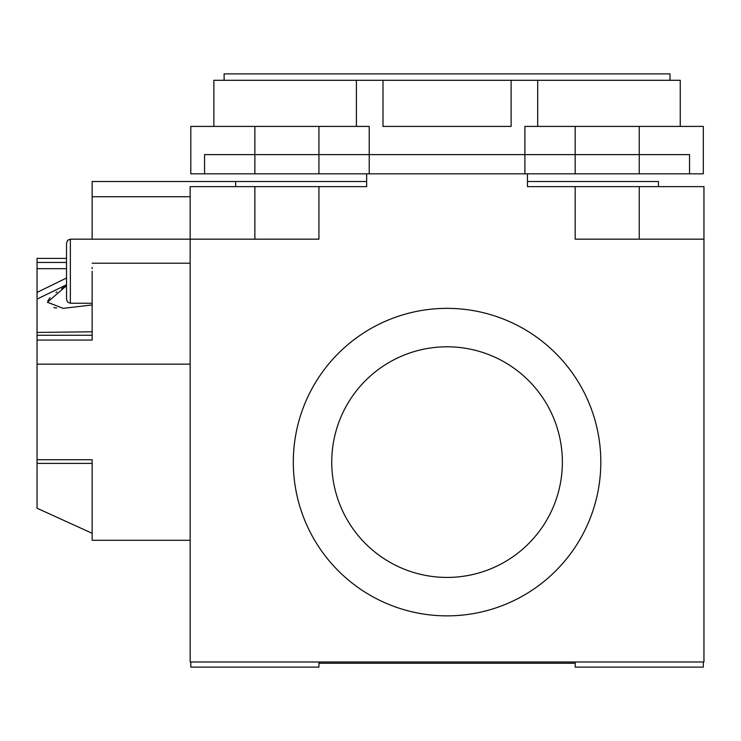<?xml version="1.0" encoding="UTF-8"?>
<svg xmlns="http://www.w3.org/2000/svg" width="741" height="741" viewBox="0 0 741 741"><rect width="100%" height="100%" fill="white"/><g stroke="black" fill="none" stroke-linecap="round" stroke-linejoin="round"><path stroke-width="1.11" d="M340.712 186.639L366.656 186.639L318.926 186.639L318.926 239.167L92.143 239.167L92.143 181.517L235.647 181.517L235.647 186.639M703.95 239.167L703.95 186.639L575.183 186.639L575.183 239.167L703.95 239.167L703.95 661.991L190.159 661.991L190.159 186.639L254.867 186.639L254.867 239.167M575.183 186.639L527.453 186.639L527.453 173.829L703.311 173.829L703.311 126.415L537.707 126.415L537.707 80.297L680.247 80.297L680.247 126.415M366.656 186.639L366.656 173.829L527.453 173.829M318.926 186.639L254.867 186.639M527.453 186.639L553.397 186.639M575.183 661.991L575.183 667.113L703.311 667.113L703.311 661.991M190.798 661.991L190.798 667.113L318.926 667.113L318.926 661.991M213.862 126.415L213.862 80.297L537.707 80.297M204.572 173.829L318.926 173.829L318.926 126.415L190.798 126.415L190.798 173.829L204.572 173.829L204.572 154.61L524.897 154.61L524.897 126.415L537.707 126.415M318.926 126.415L369.222 126.415L369.222 173.829M382.995 80.297L382.995 126.415L511.123 126.415L511.123 80.297M356.402 80.297L356.402 126.415M524.897 173.829L524.897 154.61L575.183 154.61L575.183 126.415M669.994 80.297L669.994 73.887L224.115 73.887L224.115 80.297M527.453 181.517L658.462 181.517L658.462 186.639M366.656 181.517L235.647 181.517M66.523 258.387L66.523 299.392L66.523 243.011L66.523 258.387L37.05 258.387L37.05 459.735L92.143 459.735L92.143 540.272L190.159 540.272M92.143 304.931L63.152 308.358L47.405 302.245L66.523 285.693L61.614 288.694M56.881 291.871L56.001 292.51M50.092 297.613L47.859 300.781M53.843 307.58L56.668 308.024M92.143 463.394L37.05 463.394L37.05 508.233L37.05 459.735M37.05 340.073L92.143 340.073L92.143 271.206M37.05 335.265L92.143 335.265L37.05 335.265M92.143 267.362L92.143 268.64M66.523 284.757L37.05 299.086M37.05 332.44L92.143 331.801M66.523 278.014L37.05 292.408M318.926 663.269L575.183 663.269M293.306 462.106A153.748 153.748 0 0 0 447.055 615.864A153.748 153.748 0 0 0 600.812 462.106A153.748 153.748 0 0 0 447.055 308.358A153.748 153.748 0 0 0 293.306 462.106M562.373 462.106A115.318 115.318 0 0 1 447.055 577.424A115.318 115.318 0 0 1 331.746 462.106A115.318 115.318 0 0 1 447.055 346.797A115.318 115.318 0 0 1 562.373 462.106M318.926 173.829L366.656 173.829M575.183 173.829L575.183 154.61L689.538 154.61L689.538 173.829M639.242 186.639L639.242 239.167M254.867 173.829L254.867 126.415M639.242 173.829L639.242 126.415M190.159 364.146L37.05 364.146M190.159 196.736L92.143 196.736M190.159 263.203L92.143 263.203M37.05 262.444L66.523 262.444M37.05 268.668L66.523 268.668M92.143 303.236L70.367 303.236L70.367 239.167L67.663 240.279L66.523 243.011L67.663 240.279L70.367 239.167L92.143 239.167M37.05 508.233L92.143 533.279M70.367 303.236L67.663 302.133L66.523 299.392"/></g></svg>
